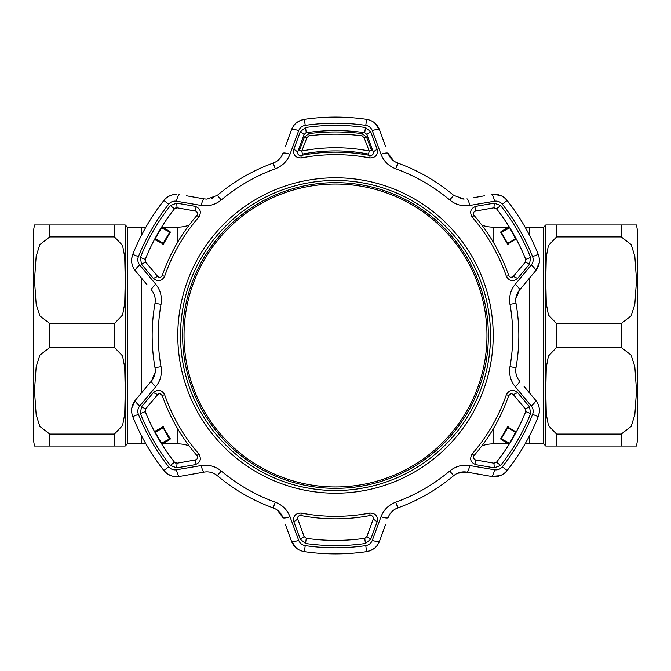 <?xml version="1.0" encoding="UTF-8"?>
<svg xmlns="http://www.w3.org/2000/svg" width="671" height="671" viewBox="0 0 671 671"><rect width="100%" height="100%" fill="white"/><g stroke="black" fill="none" stroke-linecap="round" stroke-linejoin="round"><path stroke-width="1.01" d="M162.416 443.875L177.924 443.875A32.351 32.351 0 0 1 189.13 445.88M177.924 241.812L177.924 227.125A32.351 32.351 0 0 0 189.13 225.12M177.924 227.125L162.416 227.125M162.273 227.125L161.619 227.125M145.917 227.125L141.388 227.125L141.388 235.454L141.388 227.125L127.373 227.125L127.373 443.875L125.217 446.039L125.217 417.731M127.373 443.875L141.388 443.875L141.388 435.546L141.388 443.875L145.917 443.875M141.388 393.03L141.388 277.97L141.388 393.03M162.273 443.875L161.619 443.875M481.87 445.88A32.351 32.351 0 0 1 493.076 443.875L493.076 429.188M481.87 225.12A32.351 32.351 0 0 0 493.076 227.125L508.584 227.125M621.271 434.07L631.185 426.353L634.841 414.745L636.527 390.748L634.833 366.735L631.159 355.135L621.271 347.461L556.569 347.461L548.417 356.033L546.278 367.49L545.783 390.765L546.286 414.116L548.45 425.615L556.569 434.07L621.271 434.07L621.271 446.039L636.527 446.039L545.783 446.039L543.627 443.875L543.627 227.125L529.612 227.125L529.612 235.454L529.612 227.125L525.083 227.125M529.612 277.97L529.612 393.03L529.612 277.97M543.627 443.875L529.612 443.875L529.612 435.546L529.612 443.875L525.083 443.875M509.381 227.125L508.727 227.125M509.381 443.875L508.727 443.875M508.584 443.875L493.076 443.875M34.473 224.961L33.55 230.354L33.55 440.646L34.473 446.039M49.729 236.93L39.815 244.647L36.159 256.255L34.473 280.252L36.167 304.265L39.841 315.865L49.729 323.539L114.431 323.539L122.583 314.967L124.722 303.51L125.217 280.235L124.714 256.884L122.55 245.385L114.431 236.93L49.729 236.93L49.729 224.961L34.473 224.961L125.217 224.961L125.217 274.422M35.588 224.961L35.009 224.961M125.217 396.569L125.217 446.039L34.473 446.039L49.729 446.039L49.729 434.07L114.431 434.07L122.583 425.506L124.722 414.041L125.217 390.765L124.714 367.423L122.55 355.924L114.431 347.461L49.729 347.461L39.815 355.185L36.159 366.785L34.473 390.782L36.167 414.795L39.841 426.404L49.729 434.07M125.217 286.031L125.217 384.953M117.266 446.039L124.085 446.039M127.373 227.125L125.217 224.961L116.268 224.961M636.494 446.039L637.45 440.646L637.45 230.354L637.45 428.509M621.271 236.93L556.569 236.93L548.417 245.494L546.278 256.959L545.783 280.235L546.286 303.577L548.45 315.076L556.569 323.539L621.271 323.539L631.185 315.815L634.841 304.215L636.527 280.218L634.833 256.205L631.159 244.596L621.271 236.93L621.271 224.961L636.527 224.961L545.976 224.961M637.45 230.354L636.494 224.961M548.433 446.039L545.783 446.039L545.783 396.578M545.783 384.969L545.783 286.047M548.442 446.039L554.732 446.039M555.085 224.961L546.915 224.961M545.783 274.431L545.783 224.961L543.627 227.125M153.391 392.552C157.844 388.912 161.585 389.616 164.613 394.657A180.834 180.834 0 0 0 198.826 453.906C201.677 459.065 200.411 462.655 195.035 464.684L176.683 467.863L170.375 465.431A210.115 210.115 0 0 1 140.407 413.537L141.464 406.852L153.391 392.552L157.651 394.623L145.699 408.865L145.263 411.6A204.898 204.898 0 0 0 174.477 462.202L177.069 463.191L176.683 467.863M195.035 206.316C200.419 208.354 201.677 211.944 198.826 217.094A180.834 180.834 0 0 0 164.613 276.343C161.585 281.384 157.836 282.088 153.391 278.448L141.464 264.148L140.407 257.463A210.115 210.115 0 0 1 170.375 205.569L176.683 203.137L195.035 206.316L195.37 211.038L177.069 207.809L174.477 208.798L175.425 208.035M370.728 131.776L377.144 149.264C378.075 154.942 375.592 157.828 369.713 157.928A180.834 180.834 0 0 0 301.287 157.928C295.408 157.828 292.925 154.934 293.856 149.264L300.272 131.776L305.54 127.532A210.115 210.115 0 0 1 365.46 127.532L370.728 131.776L366.869 134.443L364.714 132.699A204.898 204.898 0 0 0 306.286 132.699L304.131 134.443L300.272 131.776M285.301 146.773L291.466 129.839C293.823 123.992 298.117 120.495 304.357 119.354A218.377 218.377 0 0 1 366.643 119.354C372.866 120.486 377.169 123.976 379.534 129.839A8.086 1.745 160 0 0 372.288 130.635C371.097 127.708 368.924 125.963 365.77 125.385A212.288 212.288 0 0 0 305.23 125.385C302.067 125.972 299.895 127.716 298.712 130.635L289.998 154.238C287.272 161.216 282.357 166.072 275.253 168.815A177.236 177.236 0 0 0 221.271 199.983C215.307 204.772 208.639 206.601 201.266 205.46L176.473 201.208C173.353 200.78 170.744 201.786 168.664 204.227A212.288 212.288 0 0 0 138.394 256.657C137.32 259.694 137.756 262.445 139.685 264.928L155.773 284.269C160.453 290.124 162.206 296.808 161.023 304.332A177.236 177.236 0 0 0 161.023 366.668C162.189 374.233 160.444 380.918 155.773 386.731L139.685 406.072C137.748 408.564 137.32 411.323 138.394 414.342A212.288 212.288 0 0 0 168.664 466.773C170.761 469.222 173.361 470.228 176.473 469.792L201.266 465.54C208.681 464.407 215.349 466.236 221.271 471.017A177.236 177.236 0 0 0 275.253 502.185C282.39 504.953 287.305 509.817 289.998 516.762L298.712 540.365C299.903 543.292 302.076 545.037 305.23 545.615A212.288 212.288 0 0 0 365.77 545.615C368.933 545.028 371.105 543.284 372.288 540.365A8.086 1.745 20 0 0 379.534 541.162L381.95 534.519M335.5 545.615A210.115 210.115 0 0 1 305.54 543.468L300.272 539.224L293.856 521.736C292.925 516.058 295.408 513.172 301.287 513.072A180.834 180.834 0 0 0 369.713 513.072C375.592 513.172 378.075 516.066 377.144 521.736L370.728 539.224L365.46 543.468A210.115 210.115 0 0 1 335.5 545.615M335.5 180.482A155.018 155.018 0 0 0 180.482 335.5A155.018 155.018 0 0 0 335.5 490.518A155.018 155.018 0 0 0 490.518 335.5A155.018 155.018 0 0 0 335.5 180.482M501.48 195.915L494.401 194.288C499.568 194.389 503.804 196.452 507.117 200.461L504.55 197.861M393.76 160.931L388.115 153.407C389.817 157.97 393.055 161.199 397.819 163.087A183.326 183.326 0 0 1 453.655 195.328L464.08 199.136L459.97 198.608M206.92 199.136L204.11 198.893L206.92 199.136L217.345 195.328A183.326 183.326 0 0 1 273.181 163.087C277.928 161.225 281.157 157.995 282.885 153.407A8.086 1.669 20 0 1 289.998 154.238M186.37 195.764L204.11 198.893A8.086 1.669 100 0 0 201.266 205.46M304.131 134.443L297.773 151.914C297.404 154.246 298.419 155.437 300.818 155.487A183.326 183.326 0 0 1 370.182 155.487C372.581 155.437 373.596 154.246 373.227 151.914L373.378 152.669M331.969 130.635L339.031 130.635M328.698 130.719L327.624 130.753M328.169 130.736L329.26 130.702M369.713 513.072L370.182 515.513L370.694 515.471L370.182 515.513A183.326 183.326 0 0 1 300.818 515.513L300.306 515.471C298.209 515.823 297.37 517.031 297.773 519.086L297.63 517.836M297.798 517.173L298.1 516.62M298.134 516.578L299.048 515.781M158.901 393.785L157.651 394.623M158.062 394.221L158.842 393.802M510.363 393.818L511.285 393.659L508.735 395.471L510.086 393.944M501.48 439.245L508.979 443.472L508.685 443.942L500.969 439.379L508.199 426.857A0.537 0.537 -15 0 0 507.461 427.058L507.595 427.57A0.537 0.537 165 0 1 508.333 427.368L515.747 431.755L509.163 444.227M508.979 443.472L509.515 443.154L500.767 438.641L507.461 427.058M494.401 207.767L496.523 208.798L493.931 207.809L494.317 203.137L500.625 205.569A210.115 210.115 0 0 1 530.593 257.463L529.536 264.148L525.301 262.135L525.737 259.4A204.898 204.898 0 0 0 496.523 208.798L500.625 205.569M507.461 243.942L500.767 232.359L507.461 243.942A0.537 0.537 -165 0 0 508.199 244.143L508.333 243.632A0.537 0.537 15 0 1 507.595 243.43L500.969 231.621L508.685 227.058L508.979 227.528L501.48 231.755M176.096 207.817L177.069 207.809L176.683 203.137M170.375 205.569L174.477 208.798A204.898 204.898 0 0 0 145.263 259.4L145.699 262.135L157.651 276.377C159.48 277.861 161.023 277.584 162.265 275.529A183.326 183.326 0 0 1 196.939 215.458C198.104 213.361 197.576 211.885 195.37 211.038L196.108 211.281M158.801 277.182L157.651 276.377L153.391 278.448M145.699 262.135L141.464 264.148M154.506 239.463L155.018 238.507M161.258 227.695L161.837 226.773M162.13 226.303L161.56 227.217M154.749 239.002L154.246 239.95M145.104 260.834L145.263 259.4L140.407 257.463M164.613 276.343L162.265 275.529L160.688 277.157M159.79 277.341L158.943 277.224M196.368 211.424L197.509 212.992M197.333 214.854L196.939 215.458L198.826 217.094M501.279 232.493L509.515 227.846L508.979 227.528M509.163 226.773L515.747 239.245L508.333 243.632L507.83 243.296L515.982 238.507L516.494 239.463M493.931 207.809L475.63 211.038L475.965 206.316L494.317 203.137M529.536 264.148L517.609 278.448C513.156 282.088 509.415 281.384 506.387 276.343A180.834 180.834 0 0 0 472.174 217.094C469.323 211.935 470.589 208.346 475.965 206.316M474.355 211.633L475.63 211.038C473.424 211.885 472.896 213.353 474.062 215.458A183.326 183.326 0 0 1 508.735 275.529C509.977 277.584 511.512 277.861 513.349 276.377L525.301 262.135L525.737 259.4L530.593 257.463M517.609 278.448L513.349 276.377L512.778 276.888M516.754 239.95L516.251 239.002M509.44 227.217L508.87 226.303M472.174 217.094L474.062 215.458L473.667 214.863M473.659 214.854L473.432 213.277M512.518 277.039L510.589 277.249M509.063 276.167L508.735 275.529L506.387 276.343M501.279 438.507L507.595 427.57L515.982 432.493L516.494 431.537M494.317 467.863L493.931 463.191L496.523 462.202A204.898 204.898 0 0 0 525.737 411.6L525.301 408.865L529.536 406.852L530.593 413.537A210.115 210.115 0 0 1 500.625 465.431L494.317 467.863L475.965 464.684L475.63 459.962L493.931 463.191L496.523 462.202L500.625 465.431M475.965 464.684C470.581 462.646 469.323 459.056 472.174 453.906A180.834 180.834 0 0 0 506.387 394.657L508.735 395.471A183.326 183.326 0 0 1 474.062 455.542C472.896 457.639 473.424 459.115 475.63 459.962L474.892 459.719M525.301 408.865L513.349 394.623L517.609 392.552L529.536 406.852M506.387 394.657C509.415 389.616 513.164 388.912 517.609 392.552M512.929 394.221L511.285 393.659M508.87 444.697L509.44 443.783M516.251 431.998L516.754 431.05M525.896 410.166L525.737 411.6L530.593 413.537M474.632 459.576L473.491 458.008M473.667 456.146L474.062 455.542L472.174 453.906M146.957 284.605L135.374 270.799C131.491 265.842 130.61 260.373 132.749 254.393L131.692 258.587M131.675 258.704L131.793 262.973M139.685 264.928A8.086 1.745 -40 0 0 135.374 270.799L139.92 276.217M155.186 372.33L151.495 380.985L146.957 386.395M277.24 510.069L282.885 517.593C281.183 513.03 277.945 509.801 273.181 507.913A183.326 183.326 0 0 1 217.345 475.672C213.361 472.501 208.949 471.31 204.11 472.107L179.409 476.469C173.168 477.349 167.993 475.37 163.883 470.539A218.377 218.377 0 0 1 132.749 416.607C130.61 410.644 131.482 405.175 135.374 400.201L131.793 408.027M138.394 414.342L132.749 416.607A218.377 218.377 0 0 0 163.883 470.539L166.987 473.55M167.079 473.617L170.837 475.655M177.069 463.191L195.37 459.962C197.576 459.115 198.104 457.647 196.939 455.542A183.326 183.326 0 0 1 162.265 395.471L159.715 393.659L160.696 393.843M141.464 406.852L145.699 408.865L145.263 411.6L140.407 413.537M196.645 459.367L195.37 459.962L195.035 464.684M198.826 453.906L196.939 455.542L197.333 456.137M197.341 456.146L197.568 457.723M160.914 393.944L162.265 395.471L164.613 394.657M161.837 444.227L161.258 443.305M155.018 432.493L154.506 431.537M154.246 431.05L154.749 431.998M161.56 443.783L162.13 444.697M175.643 463.057L174.477 462.202L170.375 465.431M176.473 469.792A8.086 1.745 80 0 0 179.409 476.469L186.37 475.236M385.699 524.227L379.534 541.162C377.177 547.008 372.883 550.505 366.643 551.646A218.377 218.377 0 0 1 304.357 551.646C298.134 550.514 293.831 547.024 291.466 541.162L285.301 524.227M298.712 540.365A8.086 1.745 160 0 1 291.466 541.162L296.456 548.173M365.77 545.615L366.643 551.646L370.795 550.463M370.904 550.413L374.544 548.182M293.856 521.736L297.773 519.086L304.131 536.557L306.286 538.301A204.898 204.898 0 0 0 364.714 538.301L366.869 536.557L370.728 539.224M300.272 539.224L304.131 536.557L306.286 538.301L305.54 543.468M366.869 536.557L373.227 519.086L377.144 521.736M373.202 517.182L373.227 519.086C373.63 517.031 372.782 515.823 370.694 515.471L371.331 515.546M371.348 515.546L372.9 516.62M300.306 515.471L300.818 515.513L301.287 513.072M342.831 540.264L341.74 540.298M329.26 540.298L328.169 540.264M327.624 540.247L328.698 540.281M342.302 540.281L343.376 540.247M366.039 537.723L364.714 538.301L365.46 543.468M457.555 473.24L466.89 472.107L473.852 473.34M524.043 386.395L535.626 400.201C539.509 405.158 540.39 410.627 538.251 416.607A218.377 218.377 0 0 1 507.117 470.539C503.024 475.37 497.848 477.341 491.591 476.469L500.163 475.655M372.288 540.365L381.002 516.762C383.728 509.784 388.643 504.928 395.747 502.185A177.236 177.236 0 0 0 449.729 471.017C455.693 466.228 462.361 464.399 469.734 465.54L494.527 469.792C497.647 470.22 500.256 469.214 502.336 466.773A212.288 212.288 0 0 0 532.606 414.342L538.251 416.607L539.308 412.413M539.325 412.296L539.207 408.027M532.606 414.342C533.68 411.306 533.244 408.555 531.315 406.072A8.086 1.745 -40 0 0 535.626 400.201L531.08 394.783M515.814 298.67L519.505 290.015L524.043 284.605M531.08 276.217L535.626 270.799L539.207 262.973M297.656 153.315L297.773 151.914L293.856 149.264M377.144 149.264L373.227 151.914L366.743 134.158M373.386 152.971L373.269 153.625M373.261 153.651L372.598 154.741M370.895 155.521L370.182 155.487L369.713 157.928M341.74 130.702L342.831 130.736M343.376 130.753L342.302 130.719M304.961 133.277L306.286 132.699L305.54 127.532M301.287 157.928L300.818 155.487L298.62 154.934M297.865 153.969L297.689 153.458M172.933 194.707L169.57 195.898M169.511 195.924L166.458 197.861M213.445 197.76L211.776 198.39M298.712 130.635A8.086 1.745 20 0 0 291.466 129.839L289.05 136.481M335.5 117.123A218.377 218.377 0 0 0 304.357 119.354L300.205 120.537M300.096 120.587L296.456 122.818M385.699 146.773L379.534 129.839L374.544 122.827M473.852 197.66L484.63 195.764M515.227 284.269L531.315 264.928C533.252 262.436 533.68 259.677 532.606 256.657A212.288 212.288 0 0 0 502.336 204.227L507.117 200.461A218.377 218.377 0 0 1 538.251 254.393C540.39 260.356 539.518 265.825 535.626 270.799L519.505 290.015C516.402 293.781 515.227 298.192 515.974 303.258A183.326 183.326 0 0 1 515.974 367.742C515.219 372.774 516.393 377.194 519.505 380.985A8.086 1.669 -40 0 1 515.227 386.731C510.547 380.876 508.794 374.192 509.977 366.668L515.974 367.742A183.326 183.326 0 0 0 515.974 303.258L509.977 304.332C508.811 296.767 510.556 290.082 515.227 284.269A8.086 1.669 40 0 1 519.505 290.015M494.527 469.792A8.086 1.745 100 0 1 491.591 476.469L466.89 472.107C462.084 471.302 457.672 472.493 453.655 475.672A183.326 183.326 0 0 1 397.819 507.913C393.072 509.775 389.843 513.005 388.115 517.593A8.086 1.669 20 0 1 381.002 516.762M139.685 406.072A8.086 1.745 40 0 1 135.374 400.201L151.495 380.985C154.598 377.219 155.773 372.808 155.026 367.742A183.326 183.326 0 0 1 155.026 303.258C155.781 298.226 154.607 293.806 151.495 290.015A8.086 1.669 -40 0 1 155.773 284.269M168.664 204.227L163.883 200.461A218.377 218.377 0 0 0 132.749 254.393A218.377 218.377 0 0 1 163.883 200.461C167.196 196.452 171.432 194.397 176.599 194.288M502.336 204.227C500.239 201.778 497.639 200.772 494.527 201.208A8.086 1.745 80 0 0 491.591 194.531L494.401 194.288M466.89 198.893A8.086 1.669 80 0 1 469.734 205.46C462.319 206.593 455.651 204.764 449.729 199.983A177.236 177.236 0 0 0 395.747 168.815C388.61 166.047 383.695 161.183 381.002 154.238L372.288 130.635M494.527 201.208L469.734 205.46M388.115 153.407A8.086 1.669 160 0 0 381.002 154.238M179.409 194.531A8.086 1.745 100 0 0 176.473 201.208M151.495 380.985A8.086 1.669 40 0 0 155.773 386.731M201.266 465.54A8.086 1.669 80 0 0 204.11 472.107M289.998 516.762A8.086 1.669 160 0 1 282.885 517.593M469.734 465.54A8.086 1.669 100 0 1 466.89 472.107M531.315 406.072L515.227 386.731M531.315 264.928A8.086 1.745 40 0 1 535.626 270.799M163.539 427.058A0.537 0.537 15 0 0 162.801 426.857L162.667 427.368A0.537 0.537 -165 0 1 163.405 427.57L170.233 438.641L161.485 443.154L162.021 443.472L170.031 439.379L162.315 443.942L162.021 443.472M161.485 443.154L155.261 432.376L163.17 427.704L169.52 439.245M169.721 438.507L163.17 427.704M162.667 427.368L155.253 431.755L154.993 431.26L162.801 426.857M162.801 244.143A0.537 0.537 165 0 0 163.539 243.942L163.405 243.43A0.537 0.537 -15 0 1 162.667 243.632L154.993 239.74L155.253 239.245L162.667 243.632M169.52 231.755L162.021 227.528L162.315 227.058L170.031 231.621L163.17 243.296L155.261 238.624L161.485 227.846L170.233 232.359L163.539 243.942M162.021 227.528L161.485 227.846M169.721 232.493L163.17 243.296M368.589 154.12C346.53 149.851 324.47 149.851 302.411 154.12L302.411 154.12C324.554 149.843 346.613 149.843 368.589 154.12L369.193 151.017L371.625 150.514L366.5 137.052L364.051 137.555L361.862 135.827C344.29 133.646 326.71 133.646 309.138 135.827L306.949 137.555L301.807 151.017C324.353 146.664 346.815 146.664 369.193 151.017L364.051 137.555M302.411 154.12L301.807 151.017L299.375 150.514L304.5 137.052L306.949 137.555M304.5 137.052L308.87 133.621C326.626 131.415 344.374 131.415 362.13 133.621L366.5 137.052M486.961 335.5A151.461 151.461 0 0 0 335.5 184.039A151.461 151.461 0 0 0 184.039 335.5A151.461 151.461 0 0 0 335.5 486.961A151.461 151.461 0 0 0 486.961 335.5M182.638 335.5A152.862 152.862 0 0 1 335.5 182.638A152.862 152.862 0 0 1 488.362 335.5A152.862 152.862 0 0 1 335.5 488.362A152.862 152.862 0 0 1 182.638 335.5M177.924 443.875L177.924 429.188M493.076 241.812L493.076 227.125M49.729 323.539L49.729 347.461M114.431 434.07L114.431 446.039M114.431 323.539L114.431 347.461M114.431 224.961L114.431 236.93M621.271 347.461L621.271 323.539M556.569 347.461L556.569 323.539M556.569 446.039L556.569 434.07M556.569 236.93L556.569 224.961M335.5 493.21A157.71 157.71 0 0 1 177.79 335.5A157.71 157.71 0 0 1 335.5 177.79A157.71 157.71 0 0 1 493.21 335.5A157.71 157.71 0 0 1 335.5 493.21M366.643 119.354L365.77 125.385M365.46 127.532L364.714 132.699M507.117 200.461A218.377 218.377 0 0 1 538.251 254.393L532.606 256.657M538.251 416.607A218.377 218.377 0 0 1 507.117 470.539L502.336 466.773M449.729 471.017L453.655 475.672A183.326 183.326 0 0 1 397.819 507.913L395.747 502.185M366.643 551.646A218.377 218.377 0 0 1 304.357 551.646L305.23 545.615M275.253 502.185L273.181 507.913A183.326 183.326 0 0 1 217.345 475.672L221.271 471.017M161.023 366.668L155.026 367.742A183.326 183.326 0 0 1 155.026 303.258L161.023 304.332M221.271 199.983L217.345 195.328A183.326 183.326 0 0 1 273.181 163.087L275.253 168.815M395.747 168.815L397.819 163.087A183.326 183.326 0 0 1 453.655 195.328L449.729 199.983M304.357 119.354L305.23 125.385M132.749 254.393L138.394 256.657M163.883 470.539L168.664 466.773M509.977 366.668A177.236 177.236 0 0 0 509.977 304.332M309.138 135.827L308.87 133.621M361.862 135.827L362.13 133.621"/></g></svg>
